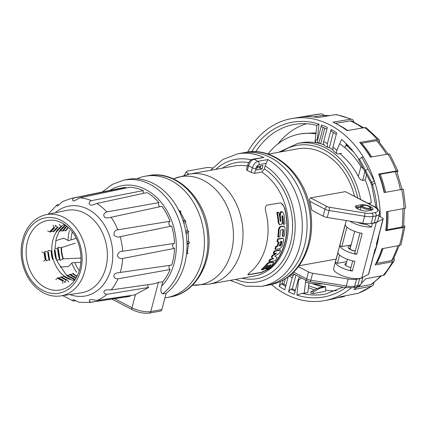 <?xml version="1.0" encoding="UTF-8"?>
<svg xmlns="http://www.w3.org/2000/svg" width="427" height="427" viewBox="0 0 427 427"><rect width="100%" height="100%" fill="white"/><g stroke="black" fill="none" stroke-linecap="round" stroke-linejoin="round"><path stroke-width="0.64" d="M161.838 309.591L166.103 293.354L162.602 293.84C160.685 292.757 160.376 290.168 161.673 286.074L162.788 281.82L158.422 282.354L150.758 311.582A2.541 1.964 -100.2 0 1 149.311 313.092L160.397 311.107A2.541 1.964 79.8 0 0 161.838 309.591L150.758 311.582A13.723 4.462 14.7 0 1 131.991 307.782L114.559 298.686M74.175 197.973A52.831 40.891 79.8 0 0 71.229 198.443L121.706 187.939A54.25 41.99 79.8 0 1 125.666 187.368L74.175 197.973L73.07 198.486L72.409 200.066L73.359 200.957L74.143 200.984L79.849 197.845L129.616 187.277A54.25 41.99 79.8 0 1 143.28 190.613L91.346 200.653L90.14 201.186L89.019 203.081L89.142 203.925L90.375 205.093L92.243 205.157L96.774 203.487L147.064 192.588A54.25 41.99 79.8 0 1 158.972 202.601L106.798 211.915L105.49 212.411L103.83 214.343L103.676 215.341L104.471 217.119L106.227 217.935L108.746 217.77L161.934 206.294A54.25 41.99 79.8 0 1 170.031 221.255L117.863 229.806C115.103 230.078 113.817 231.802 114.009 234.983C116.005 236.948 118.071 237.508 120.195 236.659L171.654 226.032A54.25 41.99 79.8 0 1 174.542 243.358L122.624 251.241C119.934 251.172 118.167 252.619 117.324 255.592C118.589 258.143 120.361 259.098 122.64 258.463L174.552 248.386A54.25 41.99 79.8 0 1 171.729 265.076L117.217 272.874L114.975 273.739L113.854 275.388L113.817 276.312L114.698 277.929L115.786 278.607L117.953 278.842L170.122 269.49A2.541 1.964 79.8 0 1 169.556 265.38M130.144 296.242A53.887 41.707 79.8 0 1 127.822 296.68L89.889 302.412A52.831 40.891 79.8 0 0 91.533 302.119L130.144 296.242A2.904 2.247 -100.2 0 1 130.118 295.591M48.07 214.269L57.234 204.779L56.876 205.814L57.896 205.894L62.486 201.523L71.229 198.443M89.889 302.412L79.176 302.369L73.764 299.786L72.697 299.978L72.846 300.736L73.775 301.019L75.985 300.752M158.422 282.354L154.99 283.656L111.18 289.928L106.878 289.821L104.834 290.36L103.857 291.673L104.167 293.178L104.983 293.925L106.947 294.288L148.665 287.44L135.466 294.545A53.887 41.707 79.8 0 1 134.414 294.961L96.956 300.491L90.615 299.402L89.462 299.973L89.264 301.088L89.793 301.75L91.533 302.119M174.552 248.386A2.541 1.964 79.8 0 1 172.641 246.101A2.541 1.964 79.8 0 1 173.858 243.459M171.099 226.15A2.541 1.964 79.8 0 1 168.975 224.09A2.541 1.964 79.8 0 1 170.031 221.255M159.895 206.743A2.541 1.964 79.8 0 1 158.972 202.601M125.821 188.088A2.541 1.964 79.8 0 1 125.666 187.368M58.259 204.336L57.266 204.757M170.122 269.49A54.25 41.99 79.8 0 1 162.788 281.82M148.665 287.44L147.657 286.021L147.817 284.67M46.073 214.685L66.559 210.42A41.857 32.399 79.8 0 1 68.058 210.159A41.857 32.399 79.8 0 1 106.526 245.765A41.857 32.399 79.8 0 1 82.838 292.532A41.857 32.399 79.8 0 1 81.343 292.805L60.65 295.932A41.28 31.95 79.8 0 0 85.485 249.544A41.28 31.95 79.8 0 0 46.073 214.685C36.807 216.857 29.853 222.787 25.204 232.469C21.035 241.789 20.069 251.887 22.311 262.77C25.609 276.728 32.671 286.757 43.49 292.858C49.078 295.746 54.8 296.77 60.65 295.932M143.872 193.287A2.541 1.964 79.8 0 1 143.28 190.613M166.103 293.354A61.621 47.696 -100.2 0 0 182.713 219.798A61.621 47.696 -100.2 0 0 126.936 179.516L123.414 180.247A61.52 47.616 79.8 0 1 179.078 220.407A61.52 47.616 79.8 0 1 162.602 293.84M59.956 266.987L68.411 266.597L72.158 262.733L80.831 262.338M76.23 238.245L68.485 240.679L63.676 238.165L55.723 240.684M54.597 248.268L57.736 248.727L58.296 248.546L57.933 247.18L61.493 247.623L75.344 243.144M80.991 258.084L63.356 258.815L60.138 260.406L58.296 248.546M68.395 227.543A28.716 22.225 79.8 0 0 65.886 230.868L63.436 230.265M70.797 274.774L72.969 273.36A28.716 22.225 79.8 0 0 77.111 276.109M76.059 278.068A28.897 22.369 79.8 0 1 69.606 274.422L67.824 275.634M60.047 259.056L56.642 260.539L54.971 249.64L54.416 249.822A28.897 22.369 79.8 0 0 55.98 259.2L56.561 259.178M66.729 226.075A28.897 22.369 79.8 0 0 62.379 231.044L60.356 230.5M75.035 279.696L74.314 278.906L73.69 278.986A28.897 22.369 79.8 0 1 66.612 275.292L67.114 275.148L66.612 275.292M59.278 231.285L59.801 231.242L59.278 231.285A28.897 22.369 79.8 0 1 64.792 225.6L65.539 225.152M74.314 278.906L73.69 278.986M64.792 225.6L65.411 225.461M69.964 279.466L70.594 279.386L69.964 279.466A28.897 22.369 79.8 0 1 63.628 276.157L61.888 277.337M51.101 250.921L51.656 250.734L53.081 259.274L52.5 259.322A28.897 22.369 79.8 0 1 51.101 250.921L47.947 250.452M56.188 231.525L56.706 231.482L56.188 231.525A28.897 22.369 79.8 0 1 61.13 226.433L61.744 226.289L61.13 226.433L59.214 224.426M68.811 282.017L66.868 279.856L66.238 279.931L65.085 282.498L63.137 280.315L62.395 280.662A29.132 22.546 79.8 0 1 57.394 278.052L57.672 277.865A28.897 22.369 79.8 0 0 62.513 280.39L63.137 280.315M49.671 260.796L48.347 251.839L44.627 251.546L45.043 252.939L44.493 253.126L42.097 251.999M66.868 279.856L66.238 279.931A28.897 22.369 79.8 0 1 60.645 277.011L58.931 278.18M49.612 259.413L46.191 260.918L45.043 252.939M51.171 231.242L53.108 231.765A28.897 22.369 79.8 0 1 57.464 227.276L58.083 227.132L57.464 227.276L55.547 225.253L54.416 227.981L53.802 228.125L54.416 227.981M46.143 259.525L45.262 259.696A29.132 22.546 79.8 0 1 44.162 253.078M50.546 231.973L49.708 231.925A29.132 22.546 79.8 0 1 53.605 227.911L53.802 228.125A28.897 22.369 79.8 0 0 50.028 232.016L50.546 231.973M57.394 278.052L55.788 279.712M62.395 280.662L62.849 283.395M45.262 259.696L43.655 261.356M53.605 227.911L53.145 225.178M49.708 231.925L47.648 230.852M187.848 174.397A73.69 57.037 79.8 0 1 188.28 173.709L186.439 172.209L186.434 171.574L187.458 171.056L207.885 167.389L212.593 167.928M188.28 173.709L189.124 174.147M242.515 152.946A67.338 52.121 79.8 0 1 242.525 152.946A67.338 52.121 79.8 0 1 305.721 210.02A67.338 52.121 79.8 0 1 266.315 285.503L266.315 285.503A67.338 52.121 -100.2 0 0 305.721 210.02A67.338 52.121 -100.2 0 0 242.525 152.946L246.011 152.322A67.338 52.121 79.8 0 1 309.207 209.39A67.338 52.121 79.8 0 1 269.8 284.878C281.169 282.69 290.68 276.659 298.324 266.779C309.724 250.991 313.792 232.149 310.52 210.255C305.364 174.696 274.833 146.344 246.011 152.322M354.485 196.185A61.621 47.696 -100.2 0 0 297.694 148.852L268.209 154.147M364.968 171.633L362.672 180.381L365.176 179.932A66.954 51.827 79.8 0 1 371.351 202.782L368.207 203.348M362.672 180.381C360.943 180.125 359.486 178.838 358.312 176.511C353.46 167.256 347.284 159.623 339.796 153.629M360.548 199.35A66.954 51.827 79.8 0 0 297.859 143.403L301.307 142.783C306.81 141.807 312.383 141.913 318.024 143.093M319.924 143.541L321.083 143.851M335.99 259.632L335.259 259.248L299.097 265.738M309.901 201.325L311.891 210.292L323.095 216.142A5.081 1.655 14.7 0 0 327.258 217.471L362.769 223.22A15.244 4.959 14.7 0 0 371.132 223.438L374.298 222.873A15.244 4.959 14.7 0 0 377.698 220.818L379.528 213.847A15.244 4.959 14.7 0 1 376.128 215.902A2.541 1.964 -100.2 0 0 374.847 212.587A12.703 4.131 14.7 0 0 373.305 206.23L345.358 191.643L310.525 197.893C309.607 198.448 309.404 199.59 309.901 201.325L324.926 209.171A5.081 1.655 14.7 0 0 329.089 210.5L364.599 216.243A15.244 4.959 14.7 0 0 372.958 216.468L376.128 215.902L374.298 222.873M345.358 191.643L373.871 206.305C377.884 208.066 379.768 210.58 379.528 213.847M298.404 266.667L308.459 271.919A5.081 1.655 14.7 0 0 312.623 273.253L348.133 278.996A15.244 4.959 14.7 0 0 356.497 279.221L359.662 278.65A15.244 4.959 14.7 0 0 362.646 277.342M371.383 210.228L367.423 210.938A6.987 2.274 14.7 0 1 359.635 209.785A6.987 2.274 14.7 0 1 355.461 206.449A6.987 2.274 14.7 0 1 357.02 205.504L360.98 204.795A6.987 2.274 14.7 0 1 368.768 205.947A6.987 2.274 14.7 0 1 372.942 209.283A6.987 2.274 14.7 0 1 371.383 210.228M370.935 210.308A5.337 1.735 14.7 0 0 370.801 209.913M361.007 207.202L357.821 207.773A5.337 1.735 14.7 0 0 356.716 208.312M372.248 209.972A6.987 2.274 14.7 0 0 371.063 208.92M361.231 206.337A6.987 2.274 14.7 0 0 360.553 206.422L356.593 207.132A6.987 2.274 14.7 0 0 355.728 207.389M322.743 283.859C316.999 284.377 311.251 283.774 305.502 282.05M339.716 143.718C348.01 149.514 355.088 157.109 360.943 166.493L363.905 169.487M315.911 133.907C310.413 133.048 304.99 133.096 299.637 134.051C287.072 136.448 276.499 143.114 267.921 154.051M365.176 179.932L366.606 174.483M353.513 151.847L345.987 145.137M316.028 132.866L303.122 133.421L299.637 134.051M368.736 206.385A3.811 1.238 14.7 0 0 364.941 205.302A3.811 1.238 14.7 0 0 362.678 205.846A3.811 1.238 14.7 0 0 366.046 208.013A3.811 1.238 14.7 0 0 370.049 207.778A3.811 1.238 14.7 0 0 368.736 206.385L369.056 206.332C366.403 205.168 364.252 204.827 362.592 205.302C359.401 206.972 372.323 210.356 370.401 207.367L369.056 206.332M370.412 207.383L371.095 208.798C370.855 210.943 360.425 208.205 361.269 206.22L362.571 205.318M369.926 203.038A55.142 42.679 79.8 0 1 370.06 204.314M346.201 144.657A70.129 54.282 79.8 0 1 349.014 146.562M378.93 216.115L382.336 217.893A2.541 0.827 -165.3 0 1 383.211 218.821A2.541 0.827 -165.3 0 1 382.992 219.056L376.31 222.462A15.244 4.959 -165.3 0 1 372.493 223.305L372.339 223.225M383.211 218.821L376.566 244.153A2.541 0.827 -165.3 0 1 376.347 244.388L376.886 244.116L375.664 248.765L375.125 249.037L368.48 274.369L361.797 277.774A15.244 4.959 -165.3 0 1 344.568 276.547A15.244 4.959 -165.3 0 1 333.631 268.626L346.244 220.545M375.312 248.941L368.704 274.134A2.541 0.827 -165.3 0 1 368.48 274.369M376.79 243.31A2.541 0.827 -165.3 0 1 377.105 243.881A2.541 0.827 -165.3 0 1 376.886 244.116M377.105 243.881L375.888 248.53A2.541 0.827 -165.3 0 1 375.664 248.765M372.493 223.305L371.517 227.025L366.473 224.394L366.67 223.647M352.707 260.86L350.3 270.019L352.328 271.076A15.244 4.959 -165.3 0 1 335.414 262.247L337.442 263.304L339.609 255.036M335.414 262.247L337.976 252.485A15.244 4.959 -165.3 0 0 354.89 261.313L352.328 271.076M337.442 263.304L346.724 261.639M346.927 227.148L341.83 246.571L339.801 245.509L345.288 224.597A15.244 4.959 -165.3 0 0 362.208 233.425L356.721 254.343L354.693 253.28L360.02 232.966M351.117 244.906L341.83 246.571M278.073 143.782A85.122 65.886 79.8 0 1 306.485 123.745M336.439 290.643A85.122 65.886 79.8 0 1 325.625 290.189M371.517 227.025A15.244 4.959 -165.3 0 1 349.991 221.149M356.721 254.343A15.244 4.959 -165.3 0 1 339.801 245.509M346.27 263.379A5.466 1.777 14.7 0 0 346.142 263.4A5.466 1.777 14.7 0 0 344.92 264.137A5.466 1.777 14.7 0 0 350.962 267.51M366.473 224.394A8.641 2.813 -165.3 0 1 357.607 222.382M262.103 269.928L262.146 269.741A56.412 43.661 -100.2 0 0 267.473 264.094L268.909 263.064L273.424 262.258L273.488 263.016A56.412 43.661 79.8 0 1 268.167 268.663L266.715 268.925A56.412 43.661 -100.2 0 0 270.745 264.852L269.907 265.002A56.412 43.661 79.8 0 1 266.544 268.476L265.098 268.738A56.412 43.661 -100.2 0 0 268.46 265.263L267.628 265.413A56.412 43.661 79.8 0 1 263.598 269.485L262.103 269.928L261.463 269.384A55.649 43.074 -100.2 0 0 266.848 263.769L268.289 262.744L273.05 261.954M269.421 261.703L269.389 261.479A56.412 43.661 -100.2 0 0 270.574 259.648L273.659 258.575L271.956 257.614L271.972 257.214A56.412 43.661 -100.2 0 0 272.639 255.944L276.301 253.531L276.397 253.206L273.846 253.398A56.412 43.661 -100.2 0 0 274.684 251.396L280.363 250.105L280.571 250.644A56.412 43.661 79.8 0 1 279.53 253.056L274.817 256.221L277.032 257.502L277 257.887A56.412 43.661 79.8 0 1 275.602 260.107L274.774 260.742L269.421 261.703L268.78 261.164A55.649 43.074 -100.2 0 0 269.976 259.338L273.066 258.266L271.364 257.305L271.385 256.91A55.649 43.074 -100.2 0 0 272.058 255.64L275.49 253.366M273.931 253.649L273.269 253.099A55.649 43.074 -100.2 0 0 274.113 251.097L279.792 249.806L280.571 250.644M279.21 224.506L278.223 222.408A55.649 43.074 -100.2 0 0 276.856 212.87L276.984 212.432L278.009 212.246L278.308 212.609M280.208 221.149L279.584 214.712L280.486 211.797L281.799 211.685L282.92 212.299L283.976 214.386L284.974 223.737L284.777 224.138L283.752 224.319L283.523 223.999A56.412 43.661 -100.2 0 0 282.786 216.259L282.284 215.571L281.948 216.409A56.412 43.661 79.8 0 1 282.573 222.061L281.276 224.767L279.53 224.602L278.842 222.729A56.412 43.661 -100.2 0 0 277.534 213.222L277.662 212.785L278.687 212.603L278.986 212.961A56.412 43.661 79.8 0 1 280.165 220.93L280.587 221.586L281.009 220.871L280.245 215.059L281.163 212.155L282.637 212.107M283.752 224.319L282.92 223.679A55.649 43.074 -100.2 0 0 282.135 215.918L282.076 215.683M247.841 274.716L261.201 272.394L268.743 268.823A55.649 43.074 -100.2 0 0 284.596 208.397L283.661 206.001L281.03 203.033M278.297 241.944A55.649 43.074 79.8 0 1 277.272 245.877L275.639 246.747A55.649 43.074 79.8 0 1 274.956 248.824L275.634 249.384L280.011 248.599L282.119 246.315A56.412 43.661 -100.2 0 0 283.667 240.316L283.619 239.019L282.946 238.399L278.271 239.189L278.004 239.552A56.412 43.661 79.8 0 1 277.571 241.762L278.884 242.141A56.412 43.661 79.8 0 1 277.844 246.171L276.205 247.046A56.412 43.661 79.8 0 1 275.527 249.122L275.634 249.384M282.605 238.181L277.699 238.89L277.433 239.253A55.649 43.074 79.8 0 1 277.006 241.468L277.715 242.045M283.576 226.155L279.845 226.63L278.404 229.262A55.649 43.074 79.8 0 1 277.822 236.739L278.564 237.332L279.845 236.777A56.412 43.661 -100.2 0 0 280.395 230.751L280.849 229.977L283.112 229.571L283.512 230.19A56.412 43.661 79.8 0 1 282.962 236.216L283.128 236.51L284.152 236.328L284.414 235.955A56.412 43.661 -100.2 0 0 285.012 228.488L284.697 227.025L283.608 226.374L280.443 226.945L278.996 229.571A56.412 43.661 79.8 0 1 278.393 237.038L278.564 237.332M282.525 229.267L282.925 229.886A55.649 43.074 79.8 0 1 282.391 235.917L283.128 236.51M70.93 239.905A38.371 29.698 79.8 0 1 72.254 231.888A38.371 29.698 79.8 0 1 72.264 231.856M79.241 270.729A38.371 29.698 79.8 0 1 74.736 262.61M76.62 272.287A42.092 32.58 79.8 0 1 71.784 263.123M67.962 240.406A42.092 32.58 79.8 0 1 69.441 230.607M178.321 209.545A41.291 31.961 79.8 0 1 178.956 210.388L178.769 210.42M178.956 210.388L180.92 211.413L179.393 211.685M180.92 211.413L180.568 212.747L179.938 212.859M180.568 212.747A41.291 31.961 79.8 0 1 184.501 220.3L182.975 220.578M184.501 220.3L185.862 221.01L183.268 221.474M185.862 221.01L185.425 222.68L183.733 222.985M185.425 222.68A41.291 31.961 79.8 0 1 187.581 230.585L185.649 230.932M187.581 230.585L188.782 231.701L185.878 232.219M188.782 231.701L188.008 233.131L186.087 233.473M188.008 233.131A41.291 31.961 79.8 0 1 188.526 241.292L186.909 241.581M188.526 241.292L189.481 242.739L186.973 243.193M189.481 242.739L188.424 243.833L186.994 244.089M188.424 243.833A41.291 31.961 79.8 0 1 187.266 251.7L186.743 251.791M187.266 251.7L187.917 253.382L186.572 253.622M187.917 253.382L186.519 254.081M186.647 254.06A41.291 31.961 79.8 0 1 186.439 254.759M136.832 178.812A61.621 47.696 79.8 0 1 145.351 176.196A61.621 47.696 79.8 0 1 203.183 228.418A61.621 47.696 79.8 0 1 167.122 297.496A61.621 47.696 79.8 0 1 164.929 297.822M257.908 166.402L257.711 167.144L257.3 166.93M246.464 169.663L247.708 164.913C248.952 161.449 250.718 159.527 253.008 159.138A2.541 1.964 79.8 0 1 253.996 159.282C251.503 160.056 249.699 162.244 248.583 165.841A2.541 0.827 -165.3 0 1 247.708 164.918M253.008 159.138L263.849 157.51L253.996 159.282A67.338 52.121 -100.2 0 1 257.924 161.331C255.426 162.105 253.574 164.267 252.368 167.816A60.986 47.205 -100.2 0 0 248.583 165.841L247.366 170.49L246.459 169.684M260.176 165.991L259.611 168.147L257.225 167.229M260.716 165.895L260.15 168.051L259.611 168.147M242.12 278.228A58.953 45.63 -100.2 0 0 291.209 239.99A58.953 45.63 -100.2 0 0 264.377 168.9L265.172 165.868L267.782 159.565L257.924 161.331A2.541 1.964 -100.2 0 1 259.13 164.603C257.636 165.068 256.536 166.375 255.842 168.516A2.541 0.827 -165.3 0 1 252.368 167.816L251.145 172.465A55.9 43.271 -100.2 0 0 247.366 170.49M262.05 169.055L256.483 170.053L257.417 166.487L262.989 165.489L262.05 169.055L260.15 168.051M264.377 168.9L261.746 172.044L254.583 173.33L251.145 172.465M267.083 205.083L280.694 202.894L282.92 204.629L284.83 208.52A55.9 43.271 79.8 0 1 268.978 268.946L261.463 272.533L248.114 274.855L247.996 274.225L249.976 272.357A55.9 43.271 -100.2 0 0 265.829 211.931C264.895 208.477 265.311 206.193 267.083 205.083M275.863 253.302L276.301 253.531L276.397 253.206M272.805 261.932L273.67 262.279M280.443 245.995L279.29 245.909A56.412 43.661 -100.2 0 0 280.331 241.885L281.644 241.34L281.932 241.901A56.412 43.661 79.8 0 1 281.051 245.301L280.443 245.995L279.322 245.797M281.078 241.041L281.361 241.602A55.649 43.074 79.8 0 1 280.48 245.007L279.872 245.701M361.285 283.379A92.403 71.522 -100.2 0 0 365.592 278.82L383.142 275.458A7.622 4.089 40.8 0 0 384.647 274.641L394.254 260.662A7.622 3.469 28.5 0 1 392.6 261.687L375.071 265.012A92.403 71.522 -100.2 0 0 375.627 263.977A5.081 2.311 -151.5 0 1 376.667 263.395L391.559 260.566A7.622 3.469 28.5 0 0 393.214 259.541L399.298 245.477M382.085 248.701A91.255 70.631 79.8 0 1 376.102 263.069L375.627 263.977A92.403 71.522 -100.2 0 0 381.898 248.738L399.41 245.456A7.622 2.695 17.3 0 0 401.076 244.409L404.908 226.582A7.622 1.804 7.1 0 0 403.745 225.424M351.197 287.926A92.494 71.592 79.8 0 1 325.032 300.517L331.448 299.274A92.403 71.522 -100.2 0 0 340.431 296.738L358.05 293.328A7.622 4.777 69.4 0 0 358.536 293.189L372.579 285.684A7.622 4.532 54.5 0 1 371.458 286.159L353.876 289.549A92.403 71.522 -100.2 0 0 357.287 286.939M386.883 211.627A91.255 70.631 79.8 0 1 386.131 230.201L385.778 230.697A92.403 71.522 -100.2 0 0 386.531 211.691L404.027 208.509A7.622 0.833 -2.5 0 0 405.65 207.922L403.301 189.172L384.135 192.54A92.403 71.522 -100.2 0 0 378.69 174.088L396.203 171.003A7.622 1.174 -21.2 0 1 397.969 171.099L389.846 154.425A7.622 2.124 -30.9 0 0 387.972 154.099L370.433 157.136A92.403 71.522 -100.2 0 0 359.726 142.426L377.292 139.432A7.622 2.978 -41.4 0 1 379.224 139.842L366.494 127.988A7.622 3.704 -52.9 0 0 364.637 127.641L347.034 130.603A92.403 71.522 -100.2 0 0 332.921 122.186L350.556 119.245A7.627 4.265 -65.8 0 1 352.115 119.416L336.663 114.612A7.627 4.644 -79.9 0 0 335.67 114.607L317.992 117.537A92.403 71.522 -100.2 0 0 302.908 116.865L320.629 113.934A7.627 4.814 -95.1 0 1 320.853 113.908A7.627 4.814 -95.1 0 1 324.146 115.471M359.726 142.426L360.399 143.024A5.081 1.986 138.6 0 0 361.621 143.232L376.55 140.686A7.622 2.978 -41.4 0 1 378.482 141.097L388.095 154.078M378.69 174.088L379.128 174.291A5.081 0.785 158.8 0 0 380.211 174.264L395.098 171.649A7.622 1.174 -21.2 0 1 396.859 171.739L402.09 189.46L400.425 189.695M386.131 230.201A5.081 1.201 -172.9 0 1 387.161 229.758L402.026 227.009A90.364 69.943 -100.2 0 0 402.778 208.734M313.514 116.918L320.987 115.685A7.622 4.814 -95.1 0 1 321.211 115.658L330.028 115.541M335.43 123.376L350.337 120.889A7.622 4.265 -65.8 0 1 351.891 121.065L363.697 127.796M404.412 208.435L403.659 226.129A7.622 1.804 -172.9 0 1 402.026 227.009M356.908 287.248L370.828 284.563A7.622 4.532 54.5 0 0 371.949 284.088L381.514 275.767M336.94 297.918L343.505 296.648A7.622 4.814 84.9 0 0 345.123 295.826M352.115 119.416A7.627 4.265 -65.8 0 1 353.85 121.978M379.224 139.842A7.622 2.978 -41.4 0 1 379.315 142.052M397.969 171.099A7.622 1.174 -21.2 0 1 397.019 172.156M385.778 230.697L403.275 227.463A7.622 1.804 7.1 0 0 404.908 226.582M372.579 285.684A7.622 4.532 54.5 0 0 373.919 282.631M394.254 260.662A7.622 3.469 28.5 0 0 393.94 258.17M331.523 131.372L331.053 130.603L331.138 129.413L327.418 143.595L327.349 146.376L328.182 147.507L329.361 147.678L333.359 132.445M324.504 145.591L323.463 143.963L323.447 142.581L327.354 127.438A88.811 68.736 79.8 0 0 321.547 124.978L317.8 139.266C317.288 141.556 317.683 142.928 318.985 143.387L320.725 143.723L324.824 128.089M318.862 143.355L315.057 142.148L316.033 140.323L317.346 139.117L319.001 124.129L316.898 125.335M318.846 143.349L323.17 127.422M341.643 153.298L338.157 153.923L336.839 153.656L336.343 152.418L336.85 150.251A73.311 56.743 -100.2 0 0 332.932 147.166L336.679 132.872A88.811 68.736 79.8 0 0 331.138 129.413M333.546 151.025L332.83 149.882L332.932 147.166M323.783 144.902A68.224 52.809 -100.2 0 0 320.725 143.723A68.224 52.809 79.8 0 0 319.038 143.178M332.82 149.84A68.224 52.809 -100.2 0 0 329.361 147.678M358.963 159.565A86.265 66.772 79.8 0 0 341.589 139.448L336.85 150.251M346.51 143.958L344.867 147.667M293.557 274.807L292.255 277.614L288.535 291.801L290.728 289.191L292.314 288.908L295.943 275.068M299.535 276.942L298.089 279.968A73.311 56.743 -100.2 0 0 298.548 280.123L301.521 277.977M285.636 286.458A86.265 66.772 79.8 0 1 281.409 283.741L283.902 284.078L285.279 278.831M295.383 290.285A86.265 66.772 79.8 0 1 292.314 288.908M285.919 285.385A86.265 66.772 79.8 0 1 283.902 284.078M305.711 280.165L304.27 293.168L307.846 292.479L308.934 282.946M365.288 171.195C364.493 171.419 364.562 171.2 365.496 170.544L371.784 182.548L370.844 182.921L371.671 185.131L375.995 207.565M247.719 152.049A92.494 71.592 79.8 0 1 292.362 118.45A92.494 71.592 79.8 0 1 363.297 156.997L361.69 157.307A92.451 71.555 79.8 0 1 367.919 168.932L365.496 170.544A88.811 68.736 -100.2 0 0 359.385 159.175L358.733 160.109M255.725 151.708A86.243 66.756 79.8 0 1 294.982 124.326C302.193 123.141 309.484 123.504 316.855 125.41L315.03 141.903M298.548 280.123L296.888 295.11L302.129 293.344L304.27 293.168M363.297 156.997A92.494 71.592 79.8 0 1 374.692 181.945A92.494 71.592 79.8 0 1 375.029 183.012L371.671 185.131M298.089 279.968L294.342 294.262A88.811 68.736 79.8 0 1 288.535 291.801M288.15 276.867L284.756 289.826A88.811 68.736 79.8 0 1 279.21 286.362L281.409 283.741M280.496 281.452L279.21 286.362M322.518 127.032C321.595 127.065 321.269 126.381 321.547 124.978M308.395 287.638A86.04 66.596 -100.2 0 0 314.619 289.869M313.258 293.648A86.179 66.703 79.8 0 1 310.648 293.237L311.064 291.636L313.279 291.977L313.258 293.648L325.614 291.262L325.668 286.747L319.77 288.358L313.279 291.977M377.004 208.312A88.784 68.72 79.8 0 0 372.52 184.683L371.784 182.548L374.228 180.92L367.919 168.932M380.276 216.815A92.494 71.592 79.8 0 0 375.029 183.012L374.228 180.92M359.385 159.175L361.69 157.307M322.732 287.275L321.243 287.056L318.142 288.118L319.77 288.358M318.142 288.118L311.064 291.636M321.243 287.056L323.383 286.672A81.44 63.036 -100.2 0 1 312.073 283.533M313.84 283.768A81.44 63.036 -100.2 0 0 325.668 286.747M325.032 300.517A92.494 71.592 79.8 0 1 289.383 295.98A92.494 71.592 79.8 0 1 271.497 284.537M378.995 234.903A92.494 71.592 79.8 0 1 373.55 255.656M109.91 190.394A56.439 43.682 79.8 0 1 167.822 212.304A56.439 43.682 79.8 0 1 161.673 286.074M79.849 197.845A52.831 40.891 79.8 0 1 91.346 200.653M96.774 203.487A52.831 40.891 79.8 0 1 106.798 211.915M111.047 217.215A52.831 40.891 79.8 0 1 117.863 229.806M120.195 236.659A52.831 40.891 79.8 0 1 122.624 251.241M122.64 258.463A52.831 40.891 79.8 0 1 120.259 272.506M117.953 278.842A52.831 40.891 79.8 0 1 111.18 289.928M106.947 294.288A52.831 40.891 79.8 0 1 96.956 300.491M135.466 294.545L131.991 307.782A2.541 1.382 117.6 0 0 132.397 309.751C138.295 312.569 143.931 313.685 149.311 313.092M55.222 212.779A45.684 35.361 79.8 0 1 98.119 216.927A45.684 35.361 79.8 0 1 110.652 270.28A45.684 35.361 79.8 0 1 69.889 294.534M43.015 290.525A38.275 29.623 79.8 0 1 32.116 225.136A38.275 29.623 79.8 0 1 81.461 250.889A38.275 29.623 79.8 0 1 43.015 290.525M64.029 275.954A29.367 22.732 79.8 0 1 52.889 240.059A29.367 22.732 79.8 0 1 56.604 231.578M61.904 225.91A29.367 22.732 79.8 0 1 64.392 224.346M45.267 287.536A35.313 27.333 79.8 0 1 26.437 246.886A35.313 27.333 79.8 0 1 53.45 220.257C59.166 220.866 64.461 223.599 69.334 228.466C80.644 239.451 84.429 261.223 77.495 275.314C74.618 281.366 70.663 285.642 65.63 288.14A35.313 27.333 79.8 0 1 45.267 287.536M74.469 280.502A29.367 22.732 79.8 0 1 70.85 279.669M63.356 258.815A28.716 22.225 79.8 0 1 61.493 247.623M62.95 258.949A28.897 22.369 79.8 0 1 61.066 247.639M65.48 230.81A28.897 22.369 79.8 0 1 68.144 227.308M76.956 276.418A28.897 22.369 79.8 0 1 72.606 273.552M60.031 259.002A28.897 22.369 79.8 0 1 58.296 248.605M59.46 259.077A28.897 22.369 79.8 0 1 57.736 248.727M56.545 259.13A28.897 22.369 79.8 0 1 54.976 249.699M53.071 259.248A28.897 22.369 79.8 0 1 51.662 250.793M49.596 259.365A28.897 22.369 79.8 0 1 48.352 251.893M49.03 259.435A28.897 22.369 79.8 0 1 47.792 252.021M46.127 259.472A28.897 22.369 79.8 0 1 45.048 252.997M45.561 259.541A28.897 22.369 79.8 0 1 44.493 253.126M80.409 262.327L80.874 261.852M281.516 151.756A65.176 50.45 79.8 0 1 357.698 197.861M293.659 272.116L306.634 278.89L308.459 271.919M292.479 273.259L307.04 280.859A2.541 1.382 -62.4 0 1 306.634 278.89A5.081 1.655 14.7 0 0 310.797 280.224L312.628 273.253M307.04 280.859L309.895 281.783A2.541 0.683 -80.8 0 0 310.797 280.224L346.308 285.967L348.133 278.996M309.895 281.783L345.4 287.526A2.541 0.683 -80.8 0 0 346.308 285.967A15.244 4.959 14.7 0 0 354.666 286.191L356.497 279.221M345.4 287.526L353.225 287.707A2.541 1.964 -100.2 0 0 354.666 286.191L357.837 285.626L359.662 278.65M361.237 283.571C360.329 285.711 358.717 286.901 356.39 287.136A2.541 1.964 79.8 0 0 357.837 285.626A15.244 4.959 14.7 0 0 361.237 283.571L362.902 277.214M310.525 197.893L327.119 206.561A2.541 1.382 117.6 0 0 324.926 209.171L323.095 216.142M373.305 206.23A2.541 1.382 -62.4 0 1 373.871 206.305M327.119 206.561A2.541 0.827 14.7 0 0 329.201 207.228L364.711 212.972A12.703 4.131 14.7 0 0 371.677 213.158L374.847 212.587M327.258 217.471L329.089 210.5A2.541 0.683 99.2 0 0 329.201 207.228M362.769 223.22L364.599 216.243A2.541 0.683 99.2 0 0 364.711 212.972M371.132 223.438L372.958 216.468A2.541 1.964 79.8 0 0 371.677 213.158M357.548 208.83L357.821 207.773M360.553 206.422L360.98 204.795M356.593 207.132L357.02 205.504M360.943 166.493L358.312 176.511M382.992 219.056L376.347 244.388M376.31 222.462L361.797 277.774M350.813 246.069A6.736 2.188 14.7 0 0 348.475 248.156A6.736 2.188 14.7 0 0 355.243 251.188M350.353 247.809A5.466 1.777 14.7 0 0 349.072 248.413M145.351 176.196L148.836 175.572A61.621 47.696 79.8 0 1 206.668 227.794A61.621 47.696 79.8 0 1 170.608 296.872L167.122 297.496M215.758 169.37A62.257 48.187 79.8 0 1 251.22 159.858M248.669 162.612A58.953 45.63 -100.2 0 0 222.371 168.179M210.511 170.309L222.931 159.452L237.775 153.8A67.338 52.121 79.8 0 1 263.849 157.51M230.26 280.358L245.68 286.218L261.564 286.357A67.338 52.121 -100.2 0 0 302.231 230.174A67.338 52.121 -100.2 0 0 267.782 159.565M173.378 178.897L173.746 178.742A54.912 42.503 79.8 0 1 232.325 223.188A54.912 42.503 79.8 0 1 192.86 285.236A54.912 42.503 79.8 0 1 192.855 285.236M247.398 166.092A55.9 43.271 -100.2 0 0 234.727 165.964L189.433 174.093A55.9 43.271 79.8 0 1 210.815 177.05A55.9 43.271 79.8 0 1 243.016 235.16A55.9 43.271 79.8 0 1 209.187 284.136L192.46 285.215M235.507 279.413A62.257 48.187 -100.2 0 0 292.858 244.767A62.257 48.187 -100.2 0 0 265.172 165.868M266.304 163.317L259.13 164.603M255.842 168.516L254.583 173.33M261.746 172.044A55.9 43.271 79.8 0 1 288.156 230.788A55.9 43.271 79.8 0 1 254.476 276.007L209.182 284.136M277.534 213.222L276.856 212.87M277.662 212.785L276.984 212.432M278.687 212.603L278.009 212.246M281.003 220.78L280.379 220.455M280.245 215.059L279.584 214.712M281.163 212.155L280.486 211.797M282.039 211.995L281.361 211.643M283.523 223.999L282.92 223.679M282.786 216.259L282.135 215.918M278.842 222.729L278.223 222.408M269.389 261.479L268.78 261.164M270.574 259.648L269.976 259.338M270.948 259.344L270.355 259.029M273.419 258.901L272.821 258.586M273.659 258.575L273.066 258.266M271.956 257.614L271.364 257.305M271.972 257.214L271.385 256.91M272.639 255.944L272.058 255.64M273.083 255.458L272.501 255.154M273.846 253.398L273.269 253.099M274.684 251.396L274.113 251.097M275.009 251.065L274.438 250.766M262.146 269.741L261.463 269.384M267.473 264.094L266.848 263.769M268.909 263.064L268.289 262.744M266.672 269.106L266.032 268.775M266.715 268.925L266.245 268.679M270.745 264.852L270.446 264.697M265.06 268.925L264.526 268.642M265.098 268.738L264.665 268.508M268.46 265.263L268.167 265.108M281.932 241.901L281.361 241.602M282.647 238.405L282.076 238.106M278.271 239.189L277.699 238.89M278.004 239.552L277.433 239.253M277.571 241.762L277.006 241.468M278.884 242.141L278.447 241.917M277.844 246.171L277.272 245.877M277.539 246.518L276.968 246.219M276.515 246.699L275.943 246.406M276.205 247.046L275.639 246.747M281.051 245.301L280.48 245.007M275.527 249.122L274.956 248.824M283.512 230.19L282.925 229.886M282.962 236.216L282.391 235.917M283.608 226.374L283.005 226.064M280.443 226.945L279.845 226.63M278.996 229.571L278.404 229.262M278.393 237.038L277.822 236.739M383.014 248.53A90.577 70.108 79.8 0 1 376.667 263.395M365.693 278.799A90.577 70.108 79.8 0 1 364.514 280.037M336.497 123.921A90.577 70.108 79.8 0 1 347.637 130.507M361.621 143.232A90.577 70.108 79.8 0 1 371.677 156.922M360.399 143.024A91.255 70.631 79.8 0 1 370.695 157.088M380.211 174.264A90.577 70.108 79.8 0 1 385.538 192.289M379.128 174.291A91.255 70.631 79.8 0 1 384.497 192.476M387.913 211.44A90.577 70.108 79.8 0 1 387.161 229.758M329.687 115.6A90.364 69.943 -100.2 0 0 320.987 115.685M362.592 127.983A90.364 69.943 -100.2 0 0 350.337 120.889M386.579 154.339A90.364 69.943 -100.2 0 0 376.55 140.686M400.409 189.631A90.364 69.943 -100.2 0 0 395.098 171.649M391.559 260.566A90.364 69.943 -100.2 0 0 397.889 245.738M370.828 284.563A90.364 69.943 -100.2 0 0 380.612 275.943M320.853 113.908L316.535 114.457A92.157 71.33 79.8 0 1 320.624 113.934M335.67 114.607A92.157 71.33 79.8 0 1 350.556 119.245M364.637 127.641A92.157 71.33 79.8 0 1 377.292 139.432M387.972 154.099A92.157 71.33 79.8 0 1 396.203 171.003M401.636 189.412A92.157 71.33 79.8 0 1 404.027 208.509M403.275 227.463A92.157 71.33 79.8 0 1 399.41 245.456M371.458 286.159A92.157 71.33 79.8 0 1 358.05 293.328M392.6 261.687A92.157 71.33 79.8 0 1 383.142 275.458M308.625 285.642A83.98 65 -100.2 0 0 317.288 288.545M327.418 143.595A73.311 56.743 -100.2 0 0 323.634 141.62M317.8 139.266A73.311 56.743 -100.2 0 0 317.346 139.117M289.218 276.055A73.311 56.743 -100.2 0 0 292.255 277.614M282.199 283.597L283.112 280.112M251.695 151.692A88.784 68.72 79.8 0 1 319.001 124.129M343.046 287.147L325.449 294.096A86.243 66.756 79.8 0 1 302.129 293.344M345.811 287.59A88.784 68.72 79.8 0 1 296.888 295.11M295.164 291.118A86.265 66.772 79.8 0 1 290.728 289.191M334.917 290.712A85.939 66.516 -100.2 0 0 336.166 290.76M306.186 123.729A85.939 66.516 -100.2 0 0 305.033 124.204M123.414 180.247L112.168 184.459L102.368 191.963M155.492 246.192L149.797 247.057M159.805 228.525L151.526 230.249M111.949 299.081L132.397 309.751M62.668 295.628L73.22 300.923M59.214 231.263L56.193 238.629L55.046 248.333M57.047 260.331L57.8 262.413L66.596 275.303M73.508 279.391L74.949 279.818M65.08 224.821L64.466 225.259M70.092 274.23L76.236 277.758M67.002 226.305L62.897 231.06M67.103 275.1L74.101 278.762M65.246 225.675L59.801 231.295M64.114 275.965L70.386 279.242M61.584 226.502L56.706 231.541M61.13 276.819L66.66 279.712M57.928 227.345L53.626 231.786M58.152 277.673L62.94 280.171M54.266 228.194L50.546 232.032M297.859 143.403L278.676 152.268M186.434 171.574L184.368 175.182M261.564 286.357L269.8 284.878M289.981 275.447L294.961 274.55M353.225 287.707L356.39 287.136M370.689 210.351L371.095 208.803M345.726 265.461L347.348 259.258M349.996 249.181L354.666 231.365M360.271 210.009L361.263 206.22M355.259 251.119L351.384 249.912L349.008 248.567M148.836 175.572C176.522 169.77 205.478 198.486 208.531 232.64C212.518 263.016 195.529 292.986 170.608 296.872M237.775 153.8L242.525 152.946M189.433 174.093L173.746 178.742M278.804 212.635L278.126 212.278M283.651 224.298L283.042 223.983M279.717 224.767L279.109 224.453M269.373 261.703L268.764 261.388M273.867 253.643L273.291 253.344M280.507 250.115L279.936 249.816M262.071 269.939L261.383 269.581M273.595 262.237L272.976 261.916M266.64 269.122L265.957 268.764M265.028 268.935L264.505 268.663M283.197 238.485L282.626 238.191M277.635 242.034L277.07 241.735M275.564 249.379L274.993 249.08M283.042 236.494L282.471 236.195M284.249 226.507L283.656 226.198M278.479 237.316L277.902 237.017M328.155 147.496L324.525 145.596M336.812 153.635L333.508 150.998M364.765 171.291L370.844 182.921M358.755 160.141L364.722 171.211M326.938 129.018L322.081 127.011M336.3 134.324L331.517 131.367M316.535 114.457L292.362 118.45"/></g></svg>
